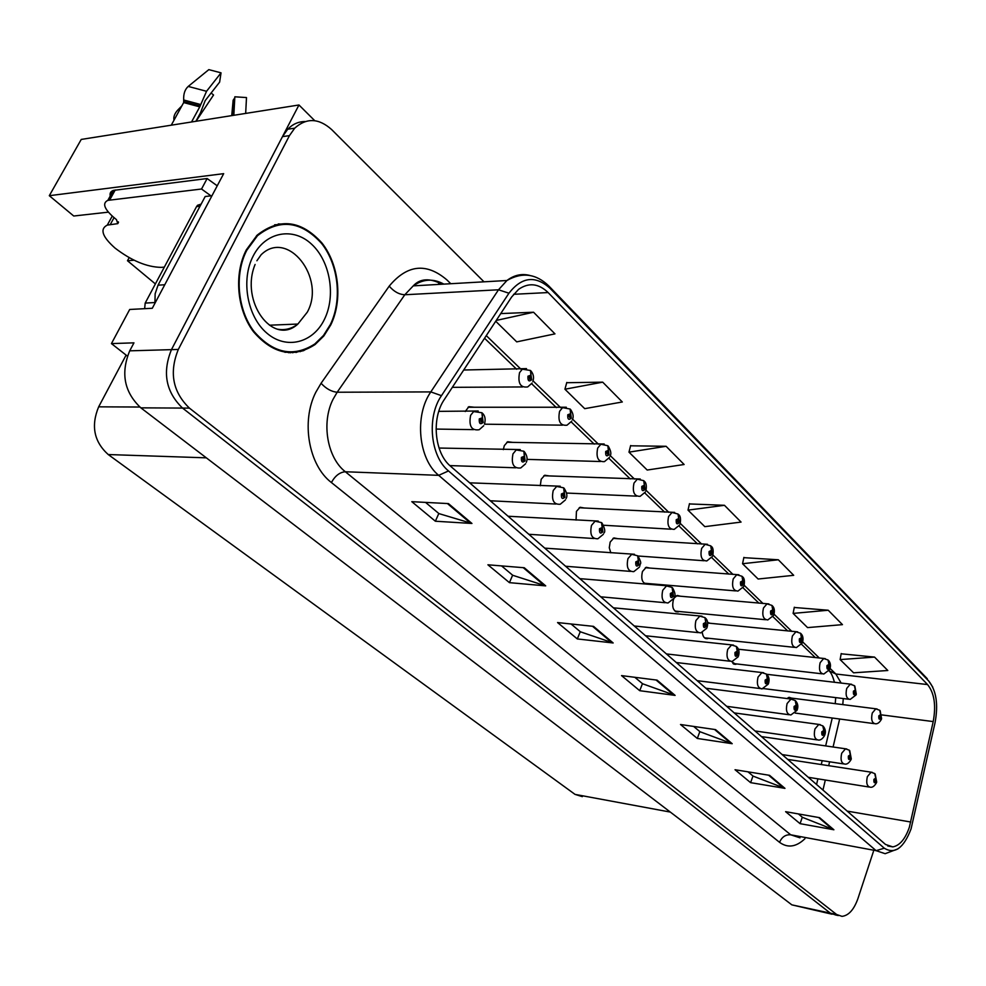 <?xml version="1.0" encoding="UTF-8"?>
<svg xmlns="http://www.w3.org/2000/svg" width="986" height="986" viewBox="0 0 986 986"><rect width="100%" height="100%" fill="white"/><g stroke="black" fill="none" stroke-linecap="round" stroke-linejoin="round"><path stroke-width="1.48" d="M549.485 475.955L544.74 475.24L541.191 479.258L540.279 485.765M617.852 538.701L613.908 537.925L610.161 542.09L609.274 547.76L610.815 552.838M512.93 442.406L507.704 441.74L504.302 445.647L503.316 449.628M474.648 407.267L468.868 406.688L465.232 411.532M649.86 568.084L646.261 567.283L642.453 571.51C640.703 579.534 642.441 583.712 647.666 584.032L648.615 583.601M680.55 596.247L677.234 595.445L674.325 597.873M674.104 598.231L673.401 599.698C671.7 607.413 673.302 611.48 678.195 611.924L679.169 611.493M709.982 623.263L707.529 622.351M791.524 698.113L789.096 697.324L787.001 698.606M584.427 508.024L580.113 507.26L576.44 511.377L576.058 520.115M300.249 351.694L300.631 350.905M108.349 212.15L73.74 216.02L49.3 195.696L223.674 173.659L152.288 308.273L129.696 309.468L111.443 343.596L133.96 342.845L129.721 350.831C120.514 373.176 124.224 392.181 140.85 407.847L791.844 904.852L832.061 914.219M127.379 356.094L111.443 343.596M483.99 281.823L331.641 129.56C318.786 118.073 306.473 117.617 294.691 128.192L289.44 135.637L178.318 349.451C169.025 372.449 172.723 391.997 189.423 408.118L836.596 914.49L830.323 913.135L835.721 915.008L830.323 913.135L182.558 408.081L830.323 913.135L791.844 904.852M305.093 121.537C298.511 121.549 292.719 124.1 287.715 129.215L282.477 136.635L171.453 349.648C162.172 372.548 165.87 392.021 182.558 408.081C165.87 392.021 162.172 372.548 171.453 349.648L298.968 104.984L81.234 139.433L49.3 195.696M314.744 120.686L298.968 104.984M702.291 632.507C702.932 636.944 704.682 638.99 707.517 638.657L708.49 638.25M731.587 661.569L735.692 664.33L736.653 663.935M761.315 688.881L763.743 688.622M303.343 350.794L306.819 348.724M582.332 796.639L575.048 794.396L108.226 454.546C93.99 441.703 90.811 425.792 98.662 406.836L126.109 355.096M155.381 283.931L127.49 260.735L134.047 260.205M129.166 257.666L127.49 260.735M292.645 352.766L294.444 351.99M330.741 324.986C342.881 300.262 339.122 264.618 321.83 242.864C301.174 220.198 279.617 217.635 257.149 235.149L246.34 249.84C233.731 274.022 236.948 309.826 253.476 331.727C272.925 354.11 293.458 358.386 315.064 344.558L323.827 335.98L330.741 324.986M281.996 224.105L278.249 223.945M292.349 352.113L290.278 352.791M299.559 351.176L295.997 352.483M909.338 827.303C905.271 839.012 899.762 845.544 892.823 846.9L885.527 844.46L450.602 466.255C434.518 453.227 431.165 418.384 444.378 399.441L511.623 297.02L518.587 289.354C528.755 282.341 538.602 283.413 548.13 292.559L927.567 684.567C934.321 693.01 936.207 705.347 933.212 721.579L909.338 827.303M911.076 828.856L935.061 722.627C938.425 704.411 936.318 690.545 928.738 681.018L550.028 288.282C535.398 275.156 521.705 276.807 508.936 293.212L441.469 395.669C426.556 417.004 430.352 456.333 448.507 470.938L884.294 848.207C894.77 854.566 903.694 848.12 911.076 828.856M448.457 503.599L411.803 501.677L435.368 521.224L471.949 523.467L448.457 503.599M425.521 502.392L438.943 513.607L471.949 523.467M438.807 513.496L435.368 521.224M524.269 567.751L487.91 564.793L509.442 582.652L545.702 585.881L524.269 567.751M501.529 565.902L512.757 575.294L545.702 585.881M512.621 575.171L509.442 582.652M593.535 626.369L557.558 622.56L577.315 638.94L613.169 642.971L593.535 626.369M571.042 623.978L580.397 631.804L613.169 642.971M580.261 631.693L577.315 638.94M819.6 817.665L785.608 811.675L800.077 823.667L833.897 829.768L819.6 817.665M798.364 813.918L802.444 817.332L833.897 829.768M802.296 817.221L800.077 823.667M769.561 775.329L735.038 769.733L750.605 782.65L784.967 788.369L769.561 775.329M747.98 771.828L753.119 776.13L784.967 788.369M752.984 776.007L750.605 782.65M715.553 729.615L680.513 724.513L697.312 738.452L732.204 743.703L715.553 729.615M693.639 726.423L699.998 731.735L732.204 743.703M699.85 731.612L697.312 738.452M657.07 680.13L621.537 675.607L639.729 690.693L675.114 695.401L657.07 680.13M634.848 677.308L642.601 683.779L675.114 695.401M642.453 683.655L639.729 690.693M836.596 914.49L841.995 916.364C848.65 915.587 853.962 909.671 857.919 898.616L873.423 851.51M602.705 382.161L564.929 389.224L584.71 408.66L622.302 401.98L602.705 382.161L566.703 382.716M495.724 321.239L516.726 341.871L554.958 333.872L533.562 312.229L500.752 313.585M778.324 559.777L742.557 563.721L758.123 579.016L793.693 575.319L778.324 559.777L743.826 557.657M828.215 610.235L793.114 613.403L807.571 627.601L842.463 624.643L828.215 610.235L794.272 607.475M874.545 657.095L840.121 659.585L853.593 672.809L887.807 670.505L874.545 657.095L841.157 653.792M666.117 446.288L628.982 452.155L647.198 470.039L684.124 464.505L666.117 446.288L630.572 445.795M724.451 505.3L688.006 510.132L704.817 526.647L741.065 522.087L724.451 505.3L689.424 503.932M688.006 510.132L689.485 503.661M742.557 563.721L743.888 557.398M793.114 613.403L794.322 607.228M840.121 659.585L841.206 653.545M628.982 452.155L630.646 445.524M564.929 389.224L566.79 382.445M533.562 312.229L496.254 320.438M288.627 352.717L292.275 352.113M532.058 383.073L527.707 386.919C520.361 387.942 517.638 383.184 519.536 372.683L522.321 369.183L530.48 370.477L530.899 375.21L527.954 376.196C527.658 380.855 528.89 382.038 531.639 379.758L531.06 375.358L530.16 379.166L529.063 377.268L530.899 375.21M529.26 376.948L530.308 376.935M531.06 375.358L530.715 370.736M529.334 376.886L530.234 376.874M301.889 351.25L302.295 350.437M483.719 425.73L479.208 429.723C471.493 430.857 468.633 426.038 470.63 415.291L473.625 411.581L481.932 412.752L482.388 417.805L479.282 418.902C478.974 423.684 480.268 424.867 483.165 422.452L482.561 417.965L481.599 421.897L480.453 419.974L481.686 419.531L482.388 417.805M480.712 419.58L481.76 419.592M482.561 417.965L482.191 413.011M480.774 419.518L481.686 419.531M571.707 421.182L567.012 425.212C560.184 425.903 557.706 421.269 559.58 411.322L562.575 407.637L570.105 409.03L570.598 413.726L567.788 414.749C567.505 419.296 568.675 420.418 571.288 418.138L570.746 413.873L569.834 417.62L568.848 415.772L570.598 413.726M569.07 415.414L570.031 415.414M570.746 413.873L570.339 409.289M569.144 415.352L569.97 415.365M609.422 457.455L604.443 461.633C598.108 462.04 595.852 457.529 597.689 448.088L600.856 444.255L607.807 445.721L608.374 450.38L605.7 451.44C605.416 455.865 606.526 456.937 609.028 454.657L608.51 450.516L607.598 454.213L606.698 452.401L608.374 450.38M606.957 452.019L607.82 452.032M608.51 450.516L608.042 445.968M607.006 451.958L607.77 451.982M645.349 492.026L640.148 496.315C634.245 496.488 632.186 492.088 633.986 483.115L637.276 479.171L643.735 480.663L644.351 485.285L641.8 486.381C641.529 490.708 642.589 491.731 644.967 489.45L644.499 485.42L643.575 489.068L642.749 487.306L644.351 485.285M643.032 486.887L643.833 486.924M644.499 485.42L643.969 480.909M643.094 486.837L643.772 486.862M525.624 463.765L520.731 467.956C513.595 468.707 511.007 464.012 512.979 453.868L516.22 449.949L523.825 451.231L524.367 456.247L521.409 457.381C521.113 462.04 522.346 463.161 525.107 460.758L524.527 456.395L523.554 460.277L522.518 458.391L524.367 456.247M522.802 457.972L523.763 457.997M524.527 456.395L524.071 451.477M522.876 457.923L523.702 457.948M565.434 499.914L560.245 504.253C553.627 504.696 551.285 500.112 553.22 490.51L556.659 486.443L563.635 487.811L564.251 492.778L561.428 493.937C561.145 498.485 562.316 499.557 564.953 497.154L564.399 492.926L563.425 496.734L562.488 494.91L564.251 492.778M562.809 494.454L563.672 494.504M564.399 492.926L563.881 488.045M562.87 494.405L563.622 494.442M603.333 534.326L597.886 538.775C591.748 538.96 589.628 534.498 591.501 525.378L595.088 521.2L601.522 522.605L602.199 527.535L599.513 528.73C599.241 533.155 600.351 534.178 602.865 531.787L602.347 527.67L601.374 531.429L600.523 529.642L602.199 527.535M600.856 529.174L601.657 529.223M602.347 527.67L601.768 522.839M600.918 529.125L601.596 529.174M639.433 567.11L633.776 571.646C628.082 571.621 626.147 567.27 627.971 558.594L631.669 554.329L637.622 555.759L638.361 560.652L635.797 561.86C635.514 566.186 636.586 567.16 638.977 564.781L638.497 560.775L637.523 564.473L636.746 562.735L638.361 560.652M637.104 562.254L637.831 562.303M638.497 560.775L637.856 555.993L704.029 560.738M637.166 562.205L637.782 562.254M110.876 197.853C109.249 194.094 110.075 191.617 113.341 190.409L107.831 200.368C102.31 203.104 104.023 208.551 112.983 216.698L116.484 219.668L117.79 223.637L107.289 225.104C99.623 229.011 102.211 236.677 115.042 248.09C131.52 260.698 146.914 267.132 161.199 267.366L164.329 267.12M195.894 121.29L200.343 113.119L205.187 100.597L219.631 82.121L221.037 72.841L206.542 91.291L199.751 106.87L191.53 121.981M171.268 125.185L183.667 102.569L183.704 99.993C183.359 94.027 184.863 89.504 188.215 86.423L208.822 69.636L221.037 72.841M231.735 115.621L233.14 100.202L234.779 97.848M246.414 99.118L246.488 97.565L234.841 96.801L233.83 115.288M211.115 93.017L213.555 95.001L196.041 121.266M245.674 113.415L246.488 97.565M181.868 105.859L177.948 109.865C174.633 113.439 173.314 116.89 173.992 120.206M113.341 190.409L207.134 178.528L217.228 185.812M210.942 195.844L201.538 189.016L207.134 178.528M107.831 200.368L201.538 189.016M164.773 284.744L158.031 285.188L155.135 293.803L154.938 303.281M211.965 195.733L205.187 196.51L158.031 285.188M330.322 324.616L323.494 335.474L314.83 343.954C293.446 357.659 273.122 353.432 253.87 331.284C237.503 309.616 234.323 274.182 246.796 250.259L257.519 235.679C279.753 218.374 301.075 220.926 321.51 243.345C338.629 264.877 342.339 300.151 330.322 324.616M288.627 352.051L284.929 352.298M274.626 224.808L278.36 224.623M201.156 204.09L197.557 205.273L196.534 206.629L145.188 303.084L144.646 308.68M679.625 525.008L674.239 529.371C668.73 529.359 666.856 525.082 668.594 516.516L671.996 512.486L677.998 514.014L678.676 518.587L676.236 519.708C675.965 523.936 676.975 524.909 679.255 522.642L678.812 518.722L677.9 522.309L677.135 520.583L678.676 518.587M677.431 520.152L678.171 520.189M678.812 518.722L678.232 514.248M677.493 520.103L678.121 520.14M712.36 556.511L706.814 560.935C701.675 560.763 699.949 556.597 701.638 548.413L705.113 544.321L710.721 545.85L711.448 550.385L709.107 551.519C708.848 555.648 709.809 556.585 712.003 554.329L711.572 550.508L711.128 553.491L710.659 554.033L709.969 552.37L711.448 550.385M710.277 551.913L710.955 551.963M711.572 550.508L710.943 546.071M743.641 586.633L737.972 591.082C733.177 590.799 731.587 586.732 733.227 578.893L736.739 574.752L741.99 576.268L742.766 580.779L740.523 581.937C740.264 585.967 741.189 586.867 743.296 584.612L742.889 580.89L742.458 583.811L741.99 584.365L741.349 582.738L742.766 580.779M742.889 580.89L742.212 576.502M673.857 598.391L668.052 602.976C662.752 602.779 660.977 598.551 662.752 590.269L666.524 585.943L672.045 587.385L672.846 592.229L670.381 593.461C670.123 597.689 671.133 598.613 673.426 596.247L672.97 592.352L672.514 595.408L672.008 595.988L671.306 594.299L672.846 592.229M671.663 593.794L672.341 593.855M672.97 592.352L672.279 587.619M706.74 628.267L700.799 632.889C695.857 632.556 694.243 628.427 695.943 620.514L699.764 616.139L704.916 617.581L705.766 622.376L703.412 623.633C703.154 627.762 704.127 628.649 706.321 626.283L705.89 622.499L705.446 625.494L704.941 626.073L704.287 624.421L705.766 622.376M704.657 623.916L705.273 623.978M705.89 622.499L705.15 617.803M738.157 656.836L732.142 661.458C727.52 661.027 726.029 657.009 727.68 649.417L731.526 645.004L736.332 646.446L737.232 651.191L734.977 652.461C734.718 656.503 735.655 657.342 737.762 655L737.355 651.302L736.924 654.236L736.406 654.827L735.815 653.225L737.232 651.191M737.355 651.302L736.567 646.668M773.566 615.461L767.811 619.935C763.312 619.541 761.858 615.572 763.447 608.042L766.985 603.876L771.915 605.392L772.728 609.853L770.584 611.024C770.325 614.981 771.212 615.831 773.234 613.588L772.851 609.964L772.432 612.824L771.964 613.378L771.372 611.801L772.728 609.853M772.851 609.964L772.137 605.614M802.234 643.069L796.405 647.555C792.189 647.075 790.846 643.205 792.387 635.97L795.936 631.779L800.583 633.271L801.433 637.695L799.363 638.879C799.116 642.749 799.966 643.575 801.901 641.344L801.544 637.794L801.137 640.604L800.669 641.171L800.127 639.618L801.433 637.695M801.544 637.794L800.805 633.505M829.707 669.543L823.84 674.017C819.871 673.475 818.639 669.716 820.118 662.728L823.667 658.525L828.055 660.004L828.943 664.379L826.958 665.587C826.712 669.371 827.525 670.16 829.386 667.941L829.041 664.49L828.659 667.239L828.178 667.805L827.685 666.289L828.943 664.379M829.041 664.49L828.277 660.226M856.058 694.945L850.178 699.419C846.444 698.815 845.285 695.142 846.727 688.413L850.252 684.198L854.406 685.652L855.33 689.99L853.42 691.198C853.186 694.908 853.962 695.66 855.762 693.466L855.429 690.089L855.059 692.788L854.579 693.355L854.122 691.876L855.33 689.99M855.429 690.089L854.628 685.874M881.373 719.349C879.598 722.504 877.639 723.995 875.469 723.798C871.957 723.157 870.885 719.57 872.265 713.063L875.778 708.848L879.722 710.277L880.671 714.579L878.834 715.799C878.6 719.435 879.352 720.162 881.077 717.968L880.769 714.665L880.399 717.315L879.931 717.882L879.512 716.452L880.671 714.579M880.769 714.665L879.943 710.499M768.217 684.173L762.141 688.795C757.803 688.277 756.447 684.358 758.037 677.062L761.882 672.649L766.405 674.067L767.342 678.762L765.173 680.044C764.926 684.001 765.814 684.802 767.835 682.472L767.453 678.873L767.046 681.745L766.529 682.337L765.974 680.771L767.342 678.762M767.453 678.873L766.627 674.276L851.67 684.296M797.008 710.351L790.883 714.973C786.828 714.382 785.571 710.573 787.099 703.536L790.945 699.111L795.197 700.516L796.17 705.163L794.087 706.457C793.853 710.327 794.691 711.103 796.639 708.786L796.281 705.273L795.875 708.084L795.369 708.675L794.864 707.159L796.17 705.163M796.281 705.273L795.419 700.726M824.604 735.457C822.718 738.736 820.66 740.264 818.466 740.067C814.646 739.414 813.487 735.704 814.966 728.913L818.774 724.488L822.792 725.869L823.803 730.478L821.806 731.772C821.572 735.556 822.386 736.308 824.259 734.003L823.902 730.577L823.52 733.337L823.014 733.929L822.546 732.438L823.803 730.478M823.902 730.577L823.014 726.078M851.078 759.553C849.131 762.893 847.085 764.421 844.928 764.125C841.341 763.435 840.257 759.812 841.699 753.255L845.47 748.842L849.266 750.186L850.314 754.758L848.391 756.052C848.157 759.762 848.946 760.477 850.745 758.197L850.413 754.845L850.043 757.556L849.538 758.148L849.106 756.693L850.314 754.758M850.413 754.845L849.501 750.408M876.505 782.687C874.508 786.088 872.462 787.604 870.367 787.235C866.977 786.508 865.967 782.983 867.36 776.635L871.082 772.223L874.693 773.554L875.765 778.065L873.916 779.371C873.695 783.007 874.446 783.697 876.172 781.43L875.864 778.151L875.506 780.813L875.001 781.405L874.594 779.988L875.765 778.065M875.864 778.151L874.927 773.763M140.85 407.847L189.423 408.118M129.721 350.831L178.318 349.451M108.226 454.546L206.333 457.837M575.048 794.396L670.332 812.082M98.662 406.836L139.827 407.033M804.921 838.741C796.146 847.06 787.691 848.256 779.532 842.315L331.407 482.536C335.104 475.819 339.751 472.22 345.346 471.752L790.723 834.809L800.003 837.829M331.407 482.536C308.717 465.367 300.89 421.515 315.791 392.292L321.079 383.271L389.211 286.125C407.181 264.556 426.396 262.473 446.855 279.864L450.787 283.721M441.469 395.669L430.82 391.91L337.175 392.231L332.972 399.466C321.165 422.858 327.303 457.861 345.346 471.752L438.696 475.338C418.458 459.217 414.182 415.537 430.82 391.91L498.509 289.785L506.94 280.505C514.174 275.02 521.84 273.344 529.901 275.476M932.756 687.094L928.738 681.018M550.028 288.282L548.783 285.94C536.051 273.664 522.099 271.853 506.94 280.505L413.257 285.866L404.815 294.752L337.175 392.231C331.444 391.713 326.083 388.718 321.079 383.271M508.936 293.212L498.509 289.785L404.815 294.752C399.108 294.494 393.907 291.609 389.211 286.125M448.507 470.938L438.696 475.338L876.11 850.672L884.294 848.207M897.901 848.909L885.132 853.691L876.11 850.672L790.723 834.809C785.645 834.439 781.923 836.941 779.532 842.315M289.44 135.637L282.477 136.635M443.836 284.116C433.384 278.335 423.191 278.915 413.257 285.866C420.135 278.422 429.723 277.867 442.036 284.214M548.13 292.559L513.607 294.296M910.781 822.016L847.171 811.108M933.212 721.579L881.977 714.936M822.965 790.045L825.319 780.025M828.684 765.703L829.596 761.796M833.071 747.031L839.653 719.016M842.783 704.645L843.277 698.556M841.181 683.125L835.845 674.005L830.089 668.434M927.567 684.567L835.845 674.005L829.029 670.825M819.366 658.056L802.653 641.874M791.795 631.373L774.035 614.179M763.028 603.531L744.159 585.253M733.005 574.456L712.927 555.032M701.638 544.087L680.266 523.406M668.816 512.326L646.064 490.301M634.466 479.073L610.198 455.581M598.453 444.205L572.57 419.161M560.664 407.625L533.032 380.879M520.953 369.195L486.283 335.622M438.4 284.424L439.029 282.44M656.047 679.995L673.919 695.105M714.542 729.467L731.02 743.407M768.575 775.169L783.796 788.048M818.626 817.493L832.739 829.436M592.5 626.258L611.949 642.699M523.233 567.665L544.482 585.635M447.41 503.538L470.716 523.258M463.703 370.009L526.512 368.616M438.782 411.359L478.185 411.002M468.042 407.243L566.321 407.243M506.841 442.27L604.184 443.996M543.853 475.745L640.259 479.011M439.053 448.038L520.251 449.567M469.669 482.832L560.233 486.209M508.086 516.245L598.255 521.064M544.777 548.142L634.479 554.28M110.309 224.475L114.068 217.623M199.751 106.87L183.667 102.569M206.542 91.291L188.215 86.423M200.503 104.491L183.704 99.993M200.109 105.97L183.852 101.62M109.705 199.961L115.214 190.002M117.272 223.748L118.32 221.825M277.411 329.176C284.855 330.52 291.683 328.806 297.883 324.049L307.275 312.192C326.267 278.262 287.678 228.481 261.093 254.795L256.89 260.772M324.431 319.353C313.104 342.943 286.421 349.993 266.959 333.219C247.313 316.814 240.609 279.999 253.217 255.966C265.542 231.685 293.162 226.768 311.613 244.22C330.261 261.339 336.029 296.01 324.431 319.353M145.188 303.084L154.851 302.542M196.534 206.629L199.998 206.259M579.201 507.753L674.658 512.4M612.984 538.381L707.504 544.284M645.325 567.726L738.884 574.764M579.842 578.646L669.026 585.943M613.391 607.82L702.007 616.188M645.522 635.76L733.522 645.09M676.285 595.864L768.907 603.925M707.615 623.029L797.662 631.853M738.341 649.219L825.22 658.623M788.147 697.681L877.059 708.959M676.322 662.53L763.669 672.748M705.865 688.228L792.547 699.234M734.237 712.903L820.229 724.611M761.5 736.604L846.777 748.978M787.715 759.405L872.265 772.358M733.757 664.108L735.692 664.33M705.372 638.435L707.517 638.657M675.792 611.69L678.195 611.924M892.823 846.9L887.757 845.976M927.308 678.75L548.783 285.94M838.334 915.575L835.721 915.008M294.691 128.192L287.715 129.215M835.228 703.684L835.721 697.607M834.427 682.324C832.899 676.482 831.149 672.698 829.189 670.973M815.36 657.625L801.569 644.302M787.74 630.966L772.913 616.644M758.949 603.161L743 587.767M728.888 574.148L711.744 557.595M697.472 543.828L679.034 526.019M664.626 512.116L644.795 492.963M630.239 478.913L608.892 458.317M594.201 444.119L571.227 421.946M556.375 407.612L531.639 383.727M516.652 369.257L484.545 338.26M816.556 784.474L817.887 778.841M821.252 764.557L822.176 760.662M825.652 745.946L832.233 718.018M529.47 379.179L530.16 379.166M452.315 387.338L522.58 386.943M532.822 381.483C534.153 377.601 533.537 374.088 530.973 370.97M480.835 421.885L481.599 421.897M436.071 429.07L473.551 429.637M484.459 424.19C485.79 419.37 485.124 415.722 482.474 413.245M484.471 424.19L562.476 425.163M572.373 419.728C573.815 416.795 573.223 413.38 570.598 409.51M526.955 459.377L600.437 461.522M610.026 456.111C611.53 454.09 610.95 450.787 608.288 446.19M566.543 493.049L636.611 496.155M645.892 490.794C646.804 485.938 646.249 482.709 644.203 481.131M522.888 460.252L523.554 460.277M449.862 465.589L515.777 467.795M526.29 462.335C527.781 458.983 527.128 455.446 524.355 451.711M490.301 500.765L555.894 504.043M566.038 498.608C567.616 496.278 566.987 492.84 564.152 488.28M528.841 534.289L594.065 538.529M603.863 533.118C605.49 531.799 604.874 528.447 602.027 523.073M565.607 566.26L630.424 571.375M639.902 566.001C639.631 562.747 642.872 565.298 638.115 556.227M107.289 225.104L112.256 216.082M234.089 99.376L232.979 115.424M117.79 223.637L118.505 222.318M269.461 325.195L297.883 324.049C273.332 346.801 239.672 301.691 255.103 264.445M257.519 235.679L256.508 235.765M197.557 205.273L200.713 204.928M603.555 525.242L671.096 529.199M680.118 523.874C680.981 518.821 680.426 515.69 678.467 514.458M712.792 555.463C713.605 550.385 713.063 547.329 711.177 546.293M644.105 583.219L735.494 590.885M744.023 585.672C744.861 580.939 744.331 577.956 742.446 576.724M600.72 596.801L665.094 602.705M674.288 597.38C675.693 595.569 675.114 592.401 672.538 587.841M634.294 625.987L698.187 632.618M707.11 627.33C708.182 623.041 707.615 619.935 705.397 618.037M666.413 653.915L729.825 661.199M738.489 655.973C739.574 652.066 739.019 649.034 736.813 646.89M674.929 611.098L765.604 619.726M773.911 614.574C774.86 610.568 774.343 607.647 772.371 605.835M704.509 637.831L794.433 647.346M802.542 642.256C803.491 638.558 802.986 635.699 801.026 633.715M732.906 663.504L822.077 673.82M829.978 668.804C830.939 665.39 830.446 662.604 828.499 660.435M763.398 688.573L848.589 699.222M856.316 694.267L854.85 686.083M795.172 713.063L874.052 723.613M881.595 718.72L880.165 710.709M697.188 680.673L760.083 688.548M768.525 683.384C769.598 679.785 769.055 676.827 766.874 674.498M726.682 706.321L789.059 714.727M797.28 709.624C798.364 706.346 797.822 703.449 795.665 700.947M754.993 730.946L816.827 739.833M824.851 734.792C825.923 731.772 825.393 728.937 823.261 726.3M782.169 754.586L843.461 763.903M851.3 758.937L849.735 750.629M808.298 777.301L869.048 787.025M876.702 782.12L875.161 773.985"/></g></svg>
